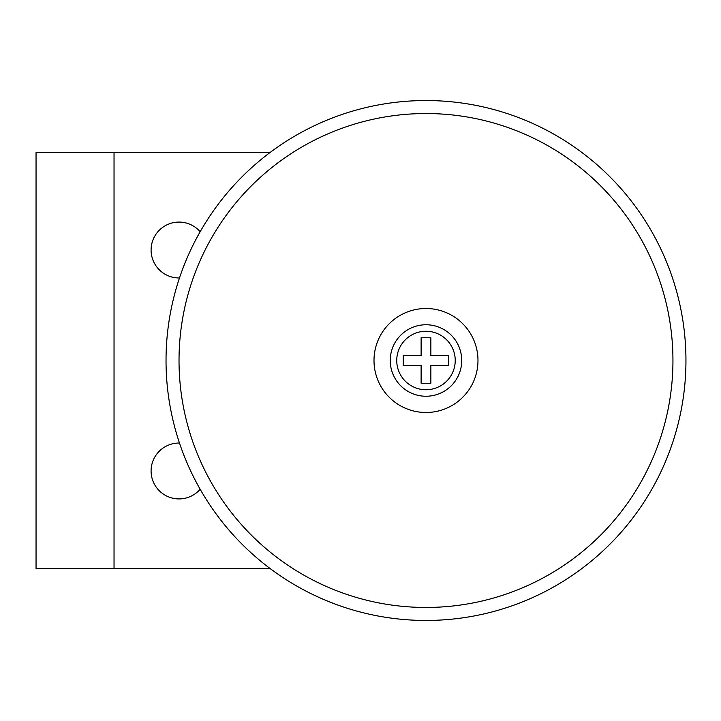 <?xml version="1.0" encoding="UTF-8"?>
<svg xmlns="http://www.w3.org/2000/svg" width="721" height="721" viewBox="0 0 721 721"><rect width="100%" height="100%" fill="white"/><g stroke="black" fill="none" stroke-linecap="round" stroke-linejoin="round"><path stroke-width="1.08" d="M425.985 308.507A51.993 51.993 0 0 0 374.001 360.5A51.993 51.993 0 0 0 425.985 412.493A51.993 51.993 0 0 0 477.978 360.5A51.993 51.993 0 0 0 425.985 308.507M425.985 607.461A246.961 246.961 0 0 0 672.945 360.5A246.961 246.961 0 0 0 425.985 113.539A246.961 246.961 0 0 0 179.024 360.5A246.961 246.961 0 0 0 425.985 607.461M425.985 100.543A259.957 259.957 0 0 1 685.95 360.5A259.957 259.957 0 0 1 425.985 620.457A259.957 259.957 0 0 1 166.028 360.5A259.957 259.957 0 0 1 425.985 100.543M425.985 324.756A35.744 35.744 0 0 1 461.728 360.5A35.744 35.744 0 0 1 425.985 396.244A35.744 35.744 0 0 1 390.241 360.5A35.744 35.744 0 0 1 425.985 324.756A35.744 35.744 0 0 0 390.241 360.5A35.744 35.744 0 0 0 425.985 396.244M421.118 383.248L421.118 365.376L403.246 365.376L403.246 355.624L421.118 355.624L421.118 337.752L430.861 337.752L430.861 355.624L448.732 355.624L448.732 365.376L430.861 365.376L430.861 383.248L421.118 383.248M179.484 443.036A27.948 27.948 0 0 0 151.086 470.984A27.948 27.948 0 0 0 200.159 489.271M200.159 231.729A27.948 27.948 0 0 0 151.086 250.016A27.948 27.948 0 0 0 179.484 277.964M270.014 568.463L36.05 568.463L36.05 152.537L270.014 152.537M425.985 389.746A29.246 29.246 0 0 0 455.23 360.5A29.246 29.246 0 0 0 425.985 331.254A29.246 29.246 0 0 0 396.739 360.5A29.246 29.246 0 0 0 425.985 389.746M114.035 568.463L114.035 152.537"/></g></svg>
